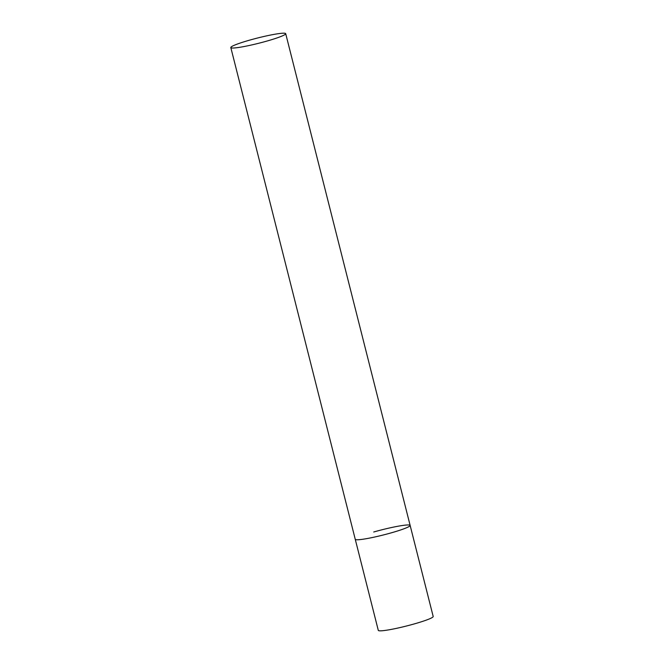 <?xml version="1.0" encoding="UTF-8"?>
<svg xmlns="http://www.w3.org/2000/svg" width="664" height="664" viewBox="0 0 664 664"><rect width="100%" height="100%" fill="white"/><g stroke="black" fill="none" stroke-linecap="round" stroke-linejoin="round"><path stroke-width="1" d="M391.669 532.736A28.311 2.689 165.8 0 1 355.248 539.309A28.311 2.689 -14.2 0 0 356.751 539.774A28.311 2.689 -14.2 0 0 387.568 533.864A28.311 2.689 -14.2 0 0 410.136 525.423A28.311 2.689 165.8 0 1 391.669 532.736M373.724 531.997A28.311 2.689 165.8 0 1 410.136 525.423L433.185 616.482A28.311 2.689 165.8 0 1 414.709 623.795A28.311 2.689 165.8 0 1 378.297 630.377L230.815 47.551A28.311 2.689 -14.2 0 0 232.317 48.015A28.311 2.689 -14.2 0 0 263.135 42.114A28.311 2.689 -14.2 0 0 285.703 33.665A28.311 2.689 -14.2 0 0 284.209 33.2A28.311 2.689 -14.2 0 0 253.391 39.101A28.311 2.689 -14.2 0 0 230.815 47.551M410.136 525.423L285.703 33.665"/></g></svg>

